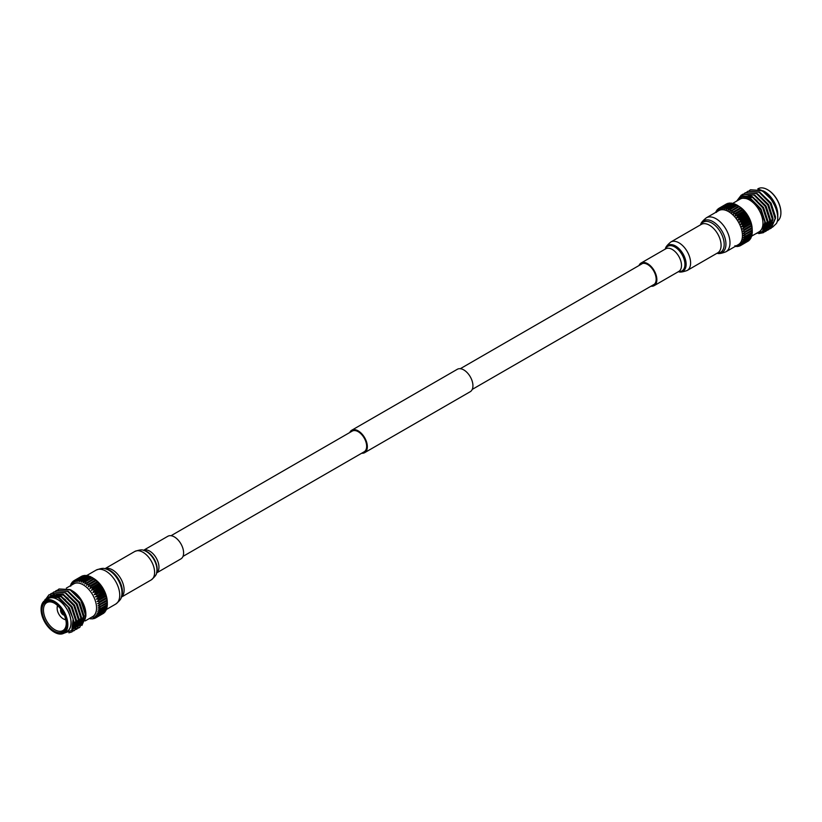 <?xml version="1.0" encoding="UTF-8"?>
<svg xmlns="http://www.w3.org/2000/svg" width="822" height="822" viewBox="0 0 822 822"><rect width="100%" height="100%" fill="white"/><g stroke="black" fill="none" stroke-linecap="round" stroke-linejoin="round"><path stroke-width="1.23" d="M361.69 453.23A12.936 7.47 -120 0 0 364.67 452.655A12.936 7.47 -120 0 0 366.653 442.287A12.936 7.47 -120 0 0 358.197 430.882A12.936 7.47 -120 0 0 351.734 430.235A12.936 7.47 -120 0 0 349.74 432.536M364.67 452.655L470.256 391.693A12.936 7.47 -120 0 0 472.239 381.326A12.936 7.47 -120 0 0 463.783 369.921A12.936 7.47 -120 0 0 457.32 369.284L351.734 430.235M182.977 556.402L364.177 451.792A11.95 6.895 -120 0 0 366.006 442.215A11.95 6.895 -120 0 0 358.197 431.694A11.95 6.895 -120 0 0 352.227 431.098L171.038 535.708M745.102 236.366L752.284 232.215A21.547 12.443 -120 0 1 752.243 232.975L745.061 237.126A21.547 12.443 -120 0 0 745.102 236.366L743.067 235.585L752.284 230.787A21.547 12.443 -120 0 0 752.264 230.355L752.161 228.413A18.916 10.922 -120 0 0 739.677 206.784L737.406 205.325A21.547 12.443 -120 0 0 737.067 205.12A21.547 12.443 -120 0 0 736.728 204.925L729.535 209.076A21.547 12.443 -120 0 1 729.874 209.271A21.547 12.443 -120 0 1 730.213 209.466L729.802 211.624L738.639 206.117A21.547 12.443 -120 0 1 739.307 206.61L732.125 210.761L731.57 212.898L740.735 207.596L739.307 206.61M752.264 230.355A21.547 12.443 -120 0 0 752.243 229.975L752.089 228.475A21.547 12.443 -120 0 0 751.966 227.632L751.657 226.071A21.547 12.443 -120 0 0 751.442 225.207L750.989 223.615A21.547 12.443 -120 0 0 750.702 222.741L750.106 221.149A21.547 12.443 -120 0 0 749.746 220.275L749.017 218.703A21.547 12.443 -120 0 0 748.585 217.851L747.743 216.32A21.547 12.443 -120 0 0 747.239 215.498L746.294 214.039A21.547 12.443 -120 0 0 745.739 213.258L744.701 211.901A21.547 12.443 -120 0 0 744.105 211.172L742.985 209.929A21.547 12.443 -120 0 0 742.358 209.271L741.187 208.151A21.547 12.443 -120 0 0 740.519 207.576M752.284 232.215L752.233 230.294M744.465 240.343L751.657 236.202A21.547 12.443 -120 0 1 751.442 236.818L744.259 240.969A21.547 12.443 -120 0 0 744.465 240.343L742.626 239.397L744.773 239.14L751.966 234.989A21.547 12.443 -120 0 0 752.089 234.301L752.13 232.277M751.657 236.202L751.791 234.106M742.924 243.487L750.106 239.336A21.547 12.443 -120 0 1 749.746 239.788L742.554 243.939A21.547 12.443 -120 0 0 742.924 243.487L741.321 242.449L743.52 242.582L750.702 238.431A21.547 12.443 -120 0 0 750.989 237.887L751.092 237.024M750.106 239.336L750.219 238.709M735.217 246.425A21.547 12.443 -120 0 0 735.803 246.487L734.94 245.686L736.913 246.528A21.547 12.443 -120 0 0 737.509 246.497L736.502 245.593L738.557 246.333A21.547 12.443 -120 0 0 739.101 246.189L737.94 245.223L740.057 245.829A21.547 12.443 -120 0 0 740.55 245.573L739.235 244.566L741.393 245.028L748.585 240.877A21.547 12.443 -120 0 0 749.017 240.517L749.109 240.158M740.55 245.573L747.763 241.349M741.393 245.028A21.547 12.443 -120 0 0 741.834 244.668L749.017 240.517M742.554 243.939L740.365 243.641L741.834 244.668M743.52 242.582A21.547 12.443 -120 0 0 743.807 242.038L750.989 237.887M744.259 240.969L742.071 241.031L743.807 242.038M744.773 239.14A21.547 12.443 -120 0 0 744.907 238.442L752.089 234.301M745.061 237.126L742.954 237.579L744.907 238.442M745.102 234.938A21.547 12.443 -120 0 0 745.061 234.126L752.243 229.975M752.089 228.475L742.954 233.479L745.061 234.126M744.907 232.626A21.547 12.443 -120 0 0 744.773 231.783L751.966 227.632M751.657 226.071L742.626 231.27L744.773 231.783M744.465 230.222A21.547 12.443 -120 0 0 744.259 229.359L751.442 225.207M750.989 223.615L742.071 228.999L744.259 229.359M743.807 227.766A21.547 12.443 -120 0 0 743.52 226.893L750.702 222.741M750.106 221.149L742.924 225.3L741.321 226.708L743.52 226.893M742.924 225.3A21.547 12.443 -120 0 0 742.554 224.427L749.746 220.275M749.017 218.703L741.834 222.854L740.365 224.427L742.554 224.427M741.834 222.854A21.547 12.443 -120 0 0 741.393 222.002L748.585 217.851M747.743 216.32L740.55 220.471L739.235 222.187L741.393 222.002M740.55 220.471A21.547 12.443 -120 0 0 740.057 219.649L747.239 215.498M746.294 214.039L739.101 218.19L737.94 220.029L740.057 219.649M739.101 218.19A21.547 12.443 -120 0 0 738.557 217.409L745.739 213.258M744.701 211.901L737.509 216.042L736.502 217.994L738.557 217.409M737.509 216.042A21.547 12.443 -120 0 0 736.913 215.323L744.105 211.172M742.985 209.929L735.803 214.069L734.94 216.104L736.913 215.323M735.803 214.069A21.547 12.443 -120 0 0 735.166 213.422L742.358 209.271M741.187 208.151L733.995 212.302L733.286 214.398L735.166 213.422M733.995 212.302A21.547 12.443 -120 0 0 733.337 211.727M732.125 210.761A21.547 12.443 -120 0 0 731.446 210.268M732.515 203.496L740.119 199.109A18.916 10.922 60 0 1 749.572 200.044A18.916 10.922 60 0 1 761.932 216.71A18.916 10.922 60 0 1 759.035 231.866L751.657 236.12M758.757 233.592L763.381 232.688L767.584 222.896L762.754 207.884L751.955 196.787A21.804 12.587 60 0 0 751.544 196.55A21.804 12.587 60 0 0 741.208 195.184L736.728 201.061M759.384 233.448L763.689 232.513L767.882 222.721L763.052 207.709L751.842 196.376C747.825 194.228 744.28 193.828 741.208 195.184M761.799 232.184L764.563 231.835M764.727 231.773L765.899 231.239L770.091 221.447L765.261 206.425L754.051 195.102L742.841 194.208L741.783 194.937M762.004 231.999L764.696 231.712M764.861 231.65L766.196 231.064L770.399 221.262L765.57 206.25L754.36 194.927L742.985 194.115M763.196 230.622L765.58 230.694M765.765 230.674L767.07 230.376M767.245 230.324L768.406 229.79L772.608 219.988L767.779 204.976L756.569 193.653L745.349 192.759L744.3 193.478M763.422 230.427L765.693 230.53M765.878 230.52L767.203 230.252M767.378 230.201L768.714 229.615L772.916 219.813L768.087 204.801L756.867 193.478L745.503 192.667M764.131 228.804L765.107 229.061M765.611 229.153L766.423 229.256M766.638 229.266L768.087 229.235M768.282 229.215L769.587 228.927M769.762 228.876L770.923 228.341L775.125 218.539L770.296 203.527L759.076 192.204L747.866 191.3L746.808 192.029M764.213 228.557L765.282 228.855M765.94 228.978L766.515 229.061M766.731 229.081L768.2 229.081M768.395 229.061L769.721 228.804M769.895 228.752L771.231 228.156L775.423 218.364L770.594 203.353L759.384 192.029L748.02 191.218M777.797 216.792L777.807 216.987A21.804 12.587 -120 0 1 776.502 223.399C780.962 215.169 772.546 196.263 761.593 190.745L750.383 189.851L749.325 190.581M777.807 216.607L776.872 210.37C773.995 201.482 769.002 194.886 761.902 190.57L750.527 189.769M758.059 232.431A19.009 10.974 -120 0 0 762.241 217.604A19.009 10.974 -120 0 0 749.572 199.962A19.009 10.974 -120 0 0 739.153 199.674M755.963 233.643L762.59 231.414L764.861 221.94L760.74 209.836L752.336 200.363L750.178 198.924L740.242 197.938L737.683 200.517M737.396 200.681L742.4 195.811L751.955 196.787M757.822 188.937L764.357 191.434A19.009 10.974 60 0 1 777.807 214.717A19.009 10.974 60 0 1 777.797 215.066M763.474 190.92C769.382 194.752 773.646 200.167 776.276 207.165L777.797 216.001M777.807 216.987A21.804 12.587 -120 0 0 776.872 210.37M776.502 223.399L772.567 227.149M772.361 227.232L770.933 227.581M770.728 227.612L769.228 227.663M769.012 227.643L768.365 227.581M766.34 227.108L764.748 226.492M777.273 221.334A18.916 10.922 -120 0 0 780.9 212.847A18.916 10.922 -120 0 0 767.522 189.687L767.522 189.687A18.916 10.922 -120 0 0 758.069 188.741L757.761 188.926M767.882 189.882L767.882 189.882A18.413 10.635 60 0 1 780.9 212.436A18.413 10.635 60 0 1 780.9 212.641M735.495 204.308L728.302 208.459A21.547 12.443 -120 0 0 727.634 208.161L734.817 204.01A21.547 12.443 -120 0 1 735.495 204.308L737.19 205.295M737.406 205.325L730.213 209.466M733.604 203.579L726.422 207.73A21.547 12.443 -120 0 0 725.764 207.545L732.947 203.394A21.547 12.443 -120 0 1 733.604 203.579L735.433 204.534M728.384 203.24L721.202 207.391A21.547 12.443 -120 0 0 720.647 207.534L727.84 203.383A21.547 12.443 -120 0 1 728.384 203.24L728.867 203.404M731.775 203.157L724.583 207.308A21.547 12.443 -120 0 0 723.956 207.236L731.138 203.085A21.547 12.443 -120 0 1 731.775 203.157L732.659 203.568M722.24 207.226L729.433 203.075A21.547 12.443 -120 0 1 730.028 203.044L722.836 207.195A21.547 12.443 -120 0 0 722.24 207.226L721.326 209.24L721.202 207.391M726.884 203.743L719.702 207.894A21.547 12.443 -120 0 0 719.199 208.151L726.391 204A21.547 12.443 -120 0 1 726.884 203.743L727.11 203.805M716.743 210.853L716.239 211.141A21.547 12.443 -120 0 0 715.952 211.686L715.89 212.292M719.178 208.223L718.356 208.696A21.547 12.443 -120 0 0 717.925 209.055L717.462 211.203L717.195 209.785A21.547 12.443 -120 0 0 716.835 210.237L716.507 212.384L716.239 211.141M717.842 209.415L717.195 209.785M737.509 246.497L738.084 246.168M739.101 246.189L739.831 245.768M770.132 225.434L770.697 225.423M764.758 226.41L766.464 226.8M767.481 226.882L768.18 226.872M768.58 226.831L769.382 226.687M770.06 226.492L771.046 226.029M764.306 228.29L765.672 228.321M766.073 228.29L766.864 228.146M767.543 227.941L769.279 226.975M769.628 226.677L772.331 218.57L771.858 214.624M763.73 229.718L764.676 229.513M765.035 229.389L766.772 228.424M767.121 228.126L769.824 220.019L769.341 216.073M763.268 230.509L767.306 221.467L766.834 217.532M757.021 200.66L752.633 197.506L742.389 196.705M776.276 207.165L773.564 201.637L762.477 190.899M764.83 225.855L766.628 226.358M767.573 226.492L768.406 226.523M768.817 226.512L769.464 226.44M770.337 226.245L771.673 225.67M775.434 218.518L775.475 216.751L771.046 203.085L759.96 192.358M764.439 227.869L765.888 227.971M766.299 227.961L766.947 227.889M767.82 227.694L769.248 227.067M769.567 226.872L772.516 222.372M772.916 219.977L772.968 218.2L768.539 204.544L757.442 193.807M763.874 229.41L764.943 229.246M765.303 229.143L766.731 228.516M767.049 228.321L769.998 223.82M770.399 221.426L770.45 219.659L766.022 205.993L754.935 195.256M763.34 230.407L767.481 225.279M767.892 222.875L767.933 221.108L763.504 207.442L752.418 196.705M764.07 228.937L765.426 222.556L760.997 208.901L750.743 198.595L740.365 197.866M728.302 208.459L728.025 210.596L729.535 209.076M726.422 207.73L726.258 209.836L727.634 208.161M724.583 207.308L724.542 209.353L725.764 207.545M722.836 207.195L722.887 209.148L723.956 207.236M719.702 207.894L719.887 209.62L720.647 207.534M718.356 208.696L718.592 210.268L719.199 208.151M730.727 203.322L730.028 203.044M742.461 209.107L733.286 214.398M745.667 212.703L736.502 217.994M744.105 210.812L734.94 216.104M747.106 214.737L737.94 220.029M748.4 216.895L739.235 222.187M750.486 221.416L741.321 226.708M749.53 219.125L740.365 224.427M751.246 223.707L742.071 228.999M639.002 265.527A13.07 7.542 60 0 1 641.088 263.03A13.07 7.542 60 0 1 651.158 266.534A13.07 7.542 60 0 1 656.86 279.685A13.07 7.542 60 0 1 654.158 285.666A13.07 7.542 60 0 1 650.952 286.22M640.79 264.499A12.073 6.966 60 0 1 641.592 263.893A12.073 6.966 60 0 1 650.89 267.129A12.073 6.966 60 0 1 656.162 279.275A12.073 6.966 60 0 1 653.665 284.802A12.073 6.966 60 0 1 652.73 285.193M718.767 210.627A19.615 11.323 60 0 1 733.882 215.888A19.615 11.323 60 0 1 742.441 235.616A19.615 11.323 60 0 1 738.382 244.596L725.929 251.789A19.615 11.323 60 0 0 729.987 242.809A19.615 11.323 60 0 0 721.428 223.07A19.615 11.323 60 0 0 706.314 217.82L718.767 210.627M66.325 588.131L73.723 583.856A18.916 10.922 60 0 1 83.186 584.802A18.916 10.922 60 0 1 95.537 601.468A18.916 10.922 60 0 1 92.639 616.623L85.2 620.918M70.343 585.819L70.343 585.747A21.547 12.443 60 0 1 70.558 585.12L70.754 586.199L71.011 584.052A21.547 12.443 60 0 1 71.298 583.507L71.514 584.781L71.894 582.603A21.547 12.443 60 0 1 72.254 582.151L72.47 583.599L72.983 581.421A21.547 12.443 60 0 1 73.415 581.062L73.6 582.675L74.257 580.517A21.547 12.443 60 0 1 74.761 580.26L74.894 582.017L75.706 579.9A21.547 12.443 60 0 1 76.261 579.757L76.333 581.637L77.299 579.592A21.547 12.443 60 0 1 77.895 579.561L77.895 581.544L79.015 579.602A21.547 12.443 60 0 1 79.642 579.674L79.539 581.75L80.813 579.911A21.547 12.443 60 0 1 81.481 580.096L81.265 582.233L82.693 580.527A21.547 12.443 60 0 1 83.361 580.825L83.032 582.993L84.594 581.442A21.547 12.443 60 0 1 84.933 581.637A21.547 12.443 60 0 1 85.272 581.842L84.81 584.021L93.698 578.493A21.547 12.443 60 0 1 94.088 578.77A21.547 12.443 60 0 1 94.366 578.976L87.183 583.127L86.567 585.295L95.578 579.942A21.547 12.443 60 0 1 96.236 580.517L89.053 584.668L88.293 586.795L97.417 581.637A21.547 12.443 60 0 1 98.044 582.295L90.862 586.446L89.947 588.511L99.164 583.538A21.547 12.443 60 0 1 99.76 584.267L92.567 588.418L91.499 590.391L100.798 585.634A21.547 12.443 60 0 1 101.353 586.405L94.16 590.556L92.937 592.436L95.116 592.015L102.298 587.864A21.547 12.443 60 0 1 102.801 588.686L95.609 592.837L94.232 594.583L96.451 594.368L103.644 590.217A21.547 12.443 60 0 1 104.075 591.069L95.373 596.823L97.613 596.793L104.805 592.641A21.547 12.443 60 0 1 105.165 593.515L96.318 599.104L98.568 599.259L105.761 595.107A21.547 12.443 60 0 1 106.048 595.991L97.078 601.396L99.318 601.725L106.5 597.573A21.547 12.443 60 0 1 106.716 598.447L97.623 603.667L99.832 604.149L107.024 599.998A21.547 12.443 60 0 1 107.148 600.841L97.962 605.876L100.12 606.492L107.302 602.351A21.547 12.443 60 0 1 107.343 603.153L98.075 607.992L100.161 608.732L107.343 604.581A21.547 12.443 60 0 1 107.302 605.341L100.12 609.492L97.962 609.975L99.965 610.818L107.148 606.667A21.547 12.443 60 0 1 107.024 607.366L99.832 611.506L97.623 611.794L99.524 612.719L106.716 608.568A21.547 12.443 60 0 1 106.5 609.194L99.318 613.335L97.078 613.428L98.866 614.404L106.048 610.253A21.547 12.443 60 0 1 105.761 610.797L98.568 614.948L96.318 614.856L97.982 615.853L105.165 611.702A21.547 12.443 60 0 1 104.805 612.154L97.613 616.305L95.373 616.038L96.883 617.034L104.075 612.883A21.547 12.443 60 0 1 103.644 613.243L96.451 617.394L94.232 616.962L95.609 617.938L102.822 613.715M74.257 580.517L81.45 576.366A21.547 12.443 60 0 1 81.943 576.109L74.761 580.26M75.706 579.9L82.899 575.749A21.547 12.443 60 0 1 83.443 575.606L76.261 579.757M77.299 579.592L84.491 575.451A21.547 12.443 60 0 1 85.087 575.41L77.895 579.561M85.765 575.698L85.087 575.41M79.015 579.602L86.197 575.451A21.547 12.443 60 0 1 86.834 575.523L79.642 579.674M87.687 575.945L86.834 575.523M80.813 579.911L88.005 575.76A21.547 12.443 60 0 1 88.663 575.955L81.481 580.096M90.43 576.941L88.663 575.955M82.693 580.527L89.875 576.386A21.547 12.443 60 0 1 90.554 576.674L83.361 580.825M92.198 577.702L90.554 576.674M84.594 581.442L91.787 577.291A21.547 12.443 60 0 1 92.126 577.486A21.547 12.443 60 0 1 92.465 577.691L85.272 581.842M59.092 588.973L70.045 589.559A21.804 12.587 -120 0 1 70.456 589.785A21.804 12.587 -120 0 1 80.792 600.358L85.868 616.243L81.912 625.47M57.889 589.785L58.948 589.066L70.158 589.96L80.792 600.358M56.584 590.422L67.949 591.234L79.159 602.557L83.988 617.569L79.796 627.371L78.46 627.957M55.372 591.244L56.43 590.515L67.64 591.408L78.861 602.742L83.69 617.754L79.487 627.546L78.326 628.08M54.067 591.881L65.431 592.683L76.651 604.016L81.481 619.028L77.124 628.912M52.865 592.693L53.913 591.963L65.133 592.868L76.343 604.191L81.172 619.202L76.97 628.994L75.809 629.529M51.56 593.33L62.924 594.142L74.134 605.465L78.963 620.476L74.607 630.361M50.348 594.142L51.406 593.412L62.616 594.316L73.826 605.639L78.655 620.651L74.463 630.453L73.292 630.988M78.152 628.142L76.847 628.429M76.651 628.45L75.203 628.481M74.987 628.46L73.908 628.316M73.672 628.265L72.932 628.08M49.043 594.779L60.407 595.59L71.617 606.913L76.446 621.925L72.1 631.81M44.768 600.594L48.888 594.871L60.098 595.765L71.319 607.088L76.148 622.1L71.946 631.902L68.884 632.827M71.185 590.227L71.822 590.576C79.364 595.58 83.988 602.834 85.704 612.318L80.546 599.546C79.662 597.656 73.127 590.71 70.476 589.806L70.456 589.785M72.428 590.926A19.009 10.974 60 0 1 85.868 614.219L85.868 616.243M85.837 615.195A19.009 10.974 60 0 1 83.649 621.473M83.299 621.864A19.009 10.974 60 0 1 82.642 622.439M81.953 622.912A19.009 10.974 60 0 1 81.039 623.343M79.796 623.692A19.009 10.974 60 0 1 78.737 623.806M78.46 623.806A19.009 10.974 60 0 1 76.415 623.579M66.13 631.923A19.009 10.974 -120 0 0 70.312 617.096A19.009 10.974 -120 0 0 57.643 599.464A19.009 10.974 -120 0 0 47.214 599.166M63.828 633.259L71.781 630.392L73.158 618.75L67.897 606.739L58.526 597.933C52.618 595.169 48.354 595.878 45.724 600.05M44.727 600.615A21.804 12.587 60 0 1 45.128 599.392M63.931 633.197L67.096 631.368A18.916 10.922 -120 0 0 69.993 616.212A18.916 10.922 -120 0 0 57.643 599.546A18.916 10.922 -120 0 0 48.19 598.611L45.015 600.44A18.916 10.922 60 0 1 54.478 601.375A18.916 10.922 60 0 1 66.829 618.041A18.916 10.922 60 0 1 63.931 633.197A18.916 10.922 60 0 1 54.478 632.262L54.118 632.056A18.413 10.635 -120 0 0 67.147 624.535A18.413 10.635 -120 0 0 54.118 601.981A18.413 10.635 -120 0 0 41.1 609.503A18.413 10.635 -120 0 0 54.118 632.056L54.478 632.262M41.1 609.297A18.916 10.922 60 0 1 41.1 609.092A18.916 10.922 60 0 1 45.015 600.44M54.499 603.225A16.121 9.309 -120 0 0 47.111 602.464A16.121 9.309 -120 0 0 44.254 615.277A16.121 9.309 -120 0 0 54.869 629.755A16.121 9.309 -120 0 0 63.222 630.371A16.121 9.309 -120 0 0 66.263 623.59M84.05 616.49L84.841 615.966A14.457 8.343 -120 0 0 85.765 615.164M65.76 619.757A8.96 5.168 60 0 1 63.479 618.925L63.13 618.73A8.467 4.881 -120 0 0 65.719 619.541M57.15 608.167A8.96 5.168 60 0 1 57.15 607.951A8.96 5.168 60 0 1 57.571 605.567M63.633 613.767L63.273 614.784A3.637 2.096 60 0 1 63.202 614.743A3.637 2.096 60 0 1 63.13 614.702L63.202 614.743M63.273 614.784A3.637 2.096 -120 0 0 64.229 615.092M64.25 615.133A3.637 2.096 60 0 1 63.13 614.784A3.637 2.096 60 0 1 60.818 609.194A3.637 2.096 -120 0 0 60.633 610.212L60.777 610.294M57.735 605.722A8.467 4.881 -120 0 0 57.15 608.362A8.467 4.881 -120 0 0 63.13 618.73L63.479 618.925M54.118 602.999L54.118 602.999A17.17 9.915 60 0 1 66.263 624.032A17.17 9.915 60 0 1 54.118 631.039A17.17 9.915 60 0 1 41.984 610.006A17.17 9.915 60 0 1 54.118 602.999M74.237 580.589L73.415 581.062M72.891 581.781L72.254 582.151M86.505 582.634A21.547 12.443 60 0 1 87.183 583.127M88.396 584.093A21.547 12.443 60 0 1 89.053 584.668M93.616 589.775A21.547 12.443 60 0 1 94.16 590.556M90.225 585.788A21.547 12.443 60 0 1 90.862 586.446M91.972 587.689A21.547 12.443 60 0 1 92.567 588.418M95.116 592.015A21.547 12.443 60 0 1 95.609 592.837M98.568 599.259A21.547 12.443 60 0 1 98.866 600.132M96.451 594.368A21.547 12.443 60 0 1 96.883 595.22M97.613 596.793A21.547 12.443 60 0 1 97.982 597.666M99.318 601.725A21.547 12.443 60 0 1 99.524 602.588M100.161 608.732A21.547 12.443 60 0 1 100.12 609.492M99.832 604.149A21.547 12.443 60 0 1 99.965 604.992M100.12 606.492A21.547 12.443 60 0 1 100.161 607.304M99.965 610.818A21.547 12.443 60 0 1 99.832 611.506M99.524 612.719A21.547 12.443 60 0 1 99.318 613.335M98.866 614.404A21.547 12.443 60 0 1 98.568 614.948M95.609 617.938A21.547 12.443 60 0 1 95.116 618.195L92.937 617.62L94.16 618.555A21.547 12.443 60 0 1 93.616 618.699L93.133 618.534M92.567 618.863A21.547 12.443 60 0 1 91.972 618.894L91.273 618.617M94.16 618.555L94.89 618.134M90.862 618.853A21.547 12.443 60 0 1 90.225 618.781L89.485 618.442M50.399 596.402L51.581 595.549L50.05 596.525L59.307 597.799L69.562 608.105L73.99 621.771L73.343 626.58M51.581 595.549L58.465 594.964M60.982 595.919L72.069 606.657L76.497 620.322L76.456 622.09M76.045 624.484L72.367 629.416L75.871 620.682L75.398 616.736M63.5 594.47L74.586 605.208L79.015 618.863L78.963 620.641M78.563 623.035L75.614 627.525M66.007 593.011L77.104 603.749L81.532 617.414L81.481 619.182M81.08 621.586L78.131 626.076M77.813 626.282L75.778 627.052M75.511 627.094L74.864 627.165M74.453 627.186L73.22 627.104M68.524 591.563L79.611 602.3L84.039 615.966L83.998 617.733M83.587 620.127L80.638 624.628M80.33 624.823L78.902 625.45M78.028 625.645L76.138 625.696M75.871 625.676L73.559 625.121M50.954 595.909L61.198 596.71L65.585 599.875M51.488 596.125L52.279 595.313M52.567 595.077L54.735 593.885M55.228 593.731L63.715 595.262L68.103 598.416M77.905 615.288L78.388 619.233L75.686 627.34M80.422 613.839L80.905 617.774L78.193 625.881M82.94 612.38L83.412 616.325L80.71 624.432M80.361 624.73L78.624 625.696M77.946 625.902L76.045 626.097M75.788 626.087L73.497 625.665M61.773 610.541L60.633 610.376A3.637 2.096 60 0 1 60.633 610.294A3.637 2.096 60 0 1 60.633 610.212L61.691 610.407M63.551 613.633L63.273 614.62M60.633 610.376A3.637 2.096 -120 0 0 63.13 614.702M76.425 623.497A18.916 10.922 -120 0 0 78.47 623.713M78.748 623.713A18.916 10.922 -120 0 0 79.847 623.579M81.07 623.23A18.916 10.922 -120 0 0 81.881 622.829A18.916 10.922 -120 0 0 82.056 622.727L81.881 622.829M82.765 622.213A18.916 10.922 -120 0 0 83.341 621.679M83.69 621.278A18.916 10.922 -120 0 0 85.796 614.507M60.982 610.417A3.134 1.808 60 0 1 61.147 609.636M63.13 614.291A3.134 1.808 60 0 1 60.982 610.582M61.691 610.592A2.641 1.521 -120 0 0 63.479 613.674M64.024 614.63A3.134 1.808 60 0 1 63.273 614.373M94.088 578.77L95.198 579.582A19.481 11.251 60 0 1 107.086 600.163L107.127 600.605M93.975 578.719L92.465 577.691M95.578 579.942L94.366 578.976M97.417 581.637L96.236 580.517M99.164 583.538L98.044 582.295M100.798 585.634L99.76 584.267M102.298 587.864L101.353 586.405M103.644 590.217L102.801 588.686M104.805 592.641L104.075 591.069M105.761 595.107L105.165 593.515M106.5 597.573L106.048 595.991M107.024 599.998L106.716 598.447M107.127 600.584L107.302 602.351M107.343 604.581L107.24 602.69M107.148 606.667L107.127 604.673M106.716 608.568L106.798 606.502M106.048 610.253L106.13 609.41M105.165 611.702L105.257 611.085M97.078 601.396L106.244 596.104M95.373 596.823L104.538 591.532M96.318 599.104L105.493 593.813M94.232 594.583L103.408 589.292M92.937 592.436L102.113 587.134M89.947 588.511L99.113 583.209M91.499 590.391L100.674 585.1M88.293 586.795L97.458 581.503M156.54 572.965L180.891 558.898A13.07 7.542 -120 0 0 183.604 552.918A13.07 7.542 -120 0 0 177.901 539.766A13.07 7.542 -120 0 0 167.832 536.273L143.47 550.329A13.07 7.542 -120 0 1 153.447 554.192A13.07 7.542 -120 0 1 158.965 567.139A13.07 7.542 -120 0 1 156.54 572.944M107.281 602.105A19.615 11.323 -120 0 0 93.174 578.174M700.673 224.755L700.714 224.653A18.341 10.594 60 0 1 715.119 223.091A18.341 10.594 60 0 1 725.939 244.113A18.341 10.594 60 0 1 717.205 253.227C718.551 253.977 721.459 253.495 725.929 251.789M700.806 224.673A17.396 10.039 60 0 1 714.626 224.992A17.396 10.039 60 0 1 724.182 244.35A17.396 10.039 60 0 1 717.236 253.125M721.089 245.346A16.43 9.484 60 0 1 717.688 252.868L687.202 270.469A16.43 9.484 60 0 0 690.603 262.948A16.43 9.484 60 0 0 683.431 246.415A16.43 9.484 60 0 0 670.783 242.017L701.258 224.416A16.43 9.484 60 0 1 713.917 228.814A16.43 9.484 60 0 1 721.089 245.346M665.45 248.974A14.919 8.61 60 0 1 677.061 247.001A14.919 8.61 60 0 1 686.134 264.294A14.919 8.61 60 0 1 678.52 271.599M665.532 248.922A14.221 8.21 60 0 1 676.763 248.316A14.221 8.21 60 0 1 684.921 264.427A14.221 8.21 60 0 1 678.602 271.558M641.088 263.03L665.728 248.809A13.07 7.542 60 0 1 675.797 252.313A13.07 7.542 60 0 1 681.5 265.455A13.07 7.542 60 0 1 678.797 271.445L654.158 285.666M104.784 568.711L106.089 568.937A17.396 10.039 -120 0 1 122.406 591.789A17.396 10.039 -120 0 1 121.728 596.032L121.276 597.275A18.341 10.594 -120 0 0 121.985 592.796A18.341 10.594 -120 0 0 104.784 568.711C103.438 567.961 100.531 568.434 96.061 570.149L86.762 575.513M121.276 597.275C121.255 598.827 119.385 601.098 115.676 604.108A19.615 11.323 -120 0 0 119.735 595.138A19.615 11.323 -120 0 0 111.176 575.4A19.615 11.323 -120 0 0 96.061 570.149M121.348 597.101A16.43 9.484 -120 0 0 124.122 590.001A16.43 9.484 -120 0 0 117.371 573.92A16.43 9.484 -120 0 0 104.969 568.742M156.56 572.872A14.919 8.61 -120 0 0 156.951 569.81A14.919 8.61 -120 0 0 143.562 550.35L144.405 550.565A14.221 8.21 -120 0 1 157.177 569.122A14.221 8.21 -120 0 1 156.797 572.03L156.56 572.872C156.735 574.383 154.957 576.725 151.207 579.921A16.43 9.484 -120 0 0 154.608 572.4A16.43 9.484 -120 0 0 147.446 555.867A16.43 9.484 -120 0 0 134.787 551.47L104.887 568.732M472.249 389.392L654.466 284.196M460.299 368.708L642.516 263.502M768.539 227.478L769.166 227.119M766.022 228.927L766.649 228.567M763.504 230.386L764.131 230.016M764.943 224.396L767.255 223.255M767.892 222.937L769.752 222.012M700.714 224.653C700.734 223.111 702.605 220.83 706.314 217.82M665.419 249.066C665.255 247.556 667.032 245.203 670.783 242.017M678.427 271.579C679.64 272.483 682.568 272.113 687.202 270.469M80.905 618.586L78.943 619.891M78.645 620.096L76.487 621.524M75.86 621.946L73.959 623.21M72.706 629.231L72.069 629.59M80.248 624.874L79.611 625.244M59.965 596.104L57.92 597.121M151.207 579.921L121.317 597.173M115.676 604.108L106.11 609.636M143.562 550.35C142.35 549.456 139.421 549.826 134.787 551.47"/></g></svg>
